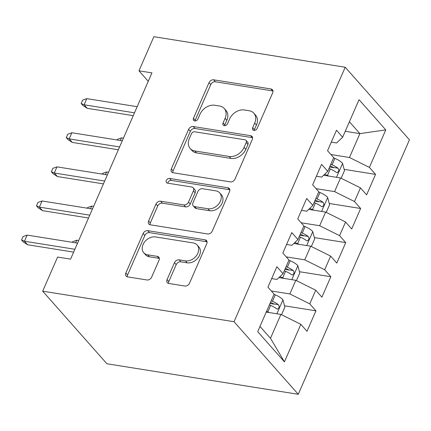 <?xml version="1.0" encoding="UTF-8"?>
<svg xmlns="http://www.w3.org/2000/svg" width="431" height="431" viewBox="0 0 431 431"><rect width="100%" height="100%" fill="white"/><g stroke="black" fill="none" stroke-linecap="round" stroke-linejoin="round"><path stroke-width="0.65" d="M253.886 130.388A2.726 2.047 -41.5 0 0 257.14 128.4L272.683 92.821A3.895 2.925 -41.5 0 0 272.419 89.734A3.895 2.925 -41.5 0 0 270.964 88.969L213.663 79.821A3.895 2.925 -41.5 0 0 209.013 82.66L193.471 118.239A2.726 2.047 -41.5 0 0 193.659 120.405A2.726 2.047 -41.5 0 0 194.677 120.939A2.726 2.047 -41.5 0 0 197.931 118.951L199.941 114.35A12.467 9.363 -41.5 0 1 214.81 105.256L219.584 106.021A12.467 9.363 -41.5 0 1 224.239 108.472A12.467 9.363 -41.5 0 1 225.09 118.358L223.08 122.964A2.726 2.047 -41.5 0 0 223.263 125.13A2.726 2.047 -41.5 0 0 224.282 125.663A2.726 2.047 -41.5 0 0 227.536 123.675L229.545 119.075A12.467 9.363 -41.5 0 1 244.415 109.98L249.188 110.745A12.467 9.363 -41.5 0 1 253.843 113.197A12.467 9.363 -41.5 0 1 254.694 123.083L252.685 127.689A2.726 2.047 -41.5 0 0 252.868 129.855A2.726 2.047 -41.5 0 0 253.886 130.388M167.072 279.6A3.895 2.925 -41.5 0 0 167.341 282.693A3.895 2.925 -41.5 0 0 168.796 283.458L184.872 286.022A3.895 2.925 -41.5 0 0 189.516 283.183L206.778 243.671A3.895 2.925 -41.5 0 0 206.514 240.584A3.895 2.925 -41.5 0 0 205.059 239.814L147.758 230.671A3.895 2.925 -41.5 0 0 143.114 233.51L125.852 273.022A3.895 2.925 -41.5 0 0 126.116 276.115A3.895 2.925 -41.5 0 0 127.571 276.88L146.987 279.978A3.895 2.925 -41.5 0 0 151.637 277.138L159.023 260.227A3.895 2.925 -41.5 0 0 158.759 257.14A3.895 2.925 -41.5 0 0 157.304 256.37L147.671 254.834A10.419 7.828 -41.5 0 1 143.782 252.787A10.419 7.828 -41.5 0 1 144.46 242.125A10.419 7.828 -41.5 0 1 155.499 236.921L193.223 242.939A10.419 7.828 -41.5 0 1 197.112 244.991A10.419 7.828 -41.5 0 1 196.434 255.653A10.419 7.828 -41.5 0 1 185.395 260.857L179.107 259.85A3.895 2.925 -41.5 0 0 174.463 262.695L167.072 279.6L168.812 281.562A3.895 2.925 -41.5 0 0 168.516 283.399M42.685 291.184L234.033 321.72L298.268 394.3L106.92 363.764L42.685 291.184L57.592 257.07L70.56 259.139L151.938 72.882L138.965 70.813L148.253 81.308M138.965 70.813L153.867 36.7L345.215 67.236L234.033 321.72M230.369 181.887A3.895 2.925 -41.5 0 0 235.014 179.048L252.275 139.536A3.895 2.925 -41.5 0 0 252.011 136.444A3.895 2.925 -41.5 0 0 250.556 135.679L193.255 126.531A3.895 2.925 -41.5 0 0 188.606 129.375L171.344 168.887A3.895 2.925 -41.5 0 0 171.613 171.974A3.895 2.925 -41.5 0 0 173.068 172.739L230.369 181.887M229.529 191.601L212.267 231.113A3.895 2.925 -41.5 0 1 207.618 233.958L150.317 224.81A3.895 2.925 -41.5 0 1 148.862 224.045A3.895 2.925 -41.5 0 1 148.598 220.952L155.984 204.046A3.895 2.925 -41.5 0 1 160.634 201.202L183.87 204.914A3.895 2.925 -41.5 0 0 188.514 202.074L193.417 190.852A3.895 2.925 -41.5 0 0 193.153 187.765A3.895 2.925 -41.5 0 0 191.698 187L167.503 183.137A2.726 2.047 -41.5 0 1 166.485 182.599A2.726 2.047 -41.5 0 1 166.662 179.813A2.726 2.047 -41.5 0 1 169.55 178.45L227.805 187.749A3.895 2.925 -41.5 0 1 229.26 188.514A3.895 2.925 -41.5 0 1 229.529 191.601M298.268 394.3L409.45 139.816L345.215 67.236M344.17 169.367L375.552 174.377L369.389 167.411L385.783 129.887L359.045 99.68L342.65 137.203L336.487 130.237L327.544 150.705L333.707 157.671L327.749 171.317L321.585 164.351L312.642 184.818L318.805 191.784L312.847 205.431L306.683 198.465L297.74 218.932L303.903 225.898L297.94 239.544L291.776 232.578L282.833 253.045L288.996 260.012L283.038 273.658L276.874 266.692L267.931 287.159L274.094 294.125L257.7 331.649L284.438 361.857L270.479 338.297L280.915 314.414L266.25 312.076M375.552 174.377L366.609 194.844L360.445 187.878L354.481 201.525L334.569 191.606L316.031 188.649M329.262 203.48L360.645 208.491L354.481 201.525M360.645 208.491L351.707 228.958L345.543 221.992L339.58 235.638L319.662 225.72L301.129 222.762M314.361 237.594L345.743 242.605L339.58 235.638M345.743 242.605L336.8 263.072L330.636 256.106L324.678 269.752L304.76 259.834L286.227 256.876M299.453 271.708L330.841 276.718L324.678 269.752M330.841 276.718L321.898 297.185L315.734 290.219L309.77 303.866L289.853 293.947L271.32 290.99M284.552 305.821L315.934 310.832L309.77 303.866M315.934 310.832L306.996 331.299L300.833 324.333L284.438 361.857M271.681 278.582L277.009 279.433L283.038 273.658M300.833 324.333L280.915 314.414M286.583 244.469L291.911 245.32L297.94 239.544M289.853 293.947L295.817 280.306L278.916 277.607M315.734 290.219L295.817 280.306M301.484 210.355L306.818 211.206L312.847 205.431M304.76 259.834L310.719 246.193L293.818 243.493M330.636 256.106L310.719 246.193M316.392 176.241L321.72 177.093L327.749 171.317M319.662 225.72L325.626 212.079L308.72 209.38M345.543 221.992L325.626 212.079M331.294 142.128L336.622 142.979L342.65 137.203M334.569 191.606L340.528 177.965L323.627 175.266M360.445 187.878L340.528 177.965M259.979 326.434L270.479 338.297M345.242 131.277L359.901 133.615L349.401 121.752M369.389 167.411L349.471 157.493L330.938 154.535M349.471 157.493L359.901 133.615L385.783 129.887M329.613 167.045L333.648 167.686M314.711 201.158L318.741 201.8M299.809 235.272L303.839 235.913M284.902 269.386L288.937 270.027M270 303.499L274.03 304.141M254.209 130.415A2.726 2.047 -41.5 0 1 254.419 129.65L256.429 125.049A12.467 9.363 -41.5 0 0 255.578 115.158L253.843 113.197M224.239 108.472L225.973 110.433A12.467 9.363 -41.5 0 1 226.825 120.324L224.815 124.925A2.726 2.047 -41.5 0 0 224.605 125.69M272.979 90.989A3.895 2.925 -41.5 0 0 272.699 90.93L215.398 81.782A3.895 2.925 -41.5 0 0 210.754 84.627L195.211 120.201A2.726 2.047 -41.5 0 0 195.001 120.966M252.571 137.699A3.895 2.925 -41.5 0 0 252.291 137.64L194.99 128.497A3.895 2.925 -41.5 0 0 190.346 131.336L173.084 170.848A3.895 2.925 -41.5 0 0 172.788 172.686M246.209 142.505A2.726 2.047 -41.5 0 0 246.026 140.344A2.726 2.047 -41.5 0 0 245.007 139.806L194.71 131.778A2.726 2.047 -41.5 0 0 191.456 133.766L189.333 138.626A12.467 9.363 -41.5 0 0 190.184 148.512A12.467 9.363 -41.5 0 0 194.839 150.963L229.222 156.453A12.467 9.363 -41.5 0 0 244.086 147.364L246.209 142.505L247.944 144.466A2.726 2.047 -41.5 0 0 247.76 142.305L246.026 140.344M190.184 148.512L191.919 150.473A12.467 9.363 -41.5 0 0 196.574 152.924L194.839 150.963M247.944 144.466L245.826 149.325A12.467 9.363 -41.5 0 1 230.957 158.414L196.574 152.924M193.153 187.765L194.887 189.726A3.895 2.925 -41.5 0 1 195.151 192.819L190.254 204.035A3.895 2.925 -41.5 0 1 185.605 206.875L162.368 203.168A3.895 2.925 -41.5 0 0 157.719 206.007L150.333 222.919A3.895 2.925 -41.5 0 0 150.042 224.75M229.82 189.769A3.895 2.925 -41.5 0 0 229.545 189.71L171.285 180.411A2.726 2.047 -41.5 0 0 167.821 183.186M207.984 208.76A10.419 7.828 -41.5 0 0 219.018 203.556A10.419 7.828 -41.5 0 0 219.702 192.899A10.419 7.828 -41.5 0 0 215.812 190.847L202.522 188.724A3.895 2.925 -41.5 0 0 197.872 191.569L192.975 202.785A3.895 2.925 -41.5 0 0 193.239 205.873A3.895 2.925 -41.5 0 0 194.693 206.638L207.984 208.76L209.719 210.721A10.419 7.828 -41.5 0 0 220.758 205.517A10.419 7.828 -41.5 0 0 221.437 194.86L219.702 192.899M193.239 205.873L194.974 207.834A3.895 2.925 -41.5 0 0 196.428 208.604L194.693 206.638M209.719 210.721L196.428 208.604M197.112 244.991L198.847 246.952A10.419 7.828 -41.5 0 1 198.168 257.614A10.419 7.828 -41.5 0 1 187.129 262.818L180.842 261.811A3.895 2.925 -41.5 0 0 176.198 264.656L168.812 281.562M143.782 252.787L145.516 254.748A10.419 7.828 -41.5 0 0 149.406 256.795L147.671 254.834M159.314 258.39A3.895 2.925 -41.5 0 0 159.039 258.336L149.406 256.795M207.074 241.834A3.895 2.925 -41.5 0 0 206.794 241.775L149.492 232.632A3.895 2.925 -41.5 0 0 144.848 235.471L127.587 274.983A3.895 2.925 -41.5 0 0 127.29 276.821M341.147 178.272L344.498 170.601L342.516 163.263A10.516 3.647 -156.4 0 0 334.876 158.398L333.621 157.875M328.901 176.107A10.516 3.647 -156.4 0 0 327.425 175.455L324.629 174.302M328.998 168.451L330.259 168.974A10.516 3.647 23.6 0 1 336.196 172.303L337.328 172.637L338.594 171.274L338.777 169.712L337.985 168.209A10.516 3.647 -156.4 0 0 332.048 164.879L330.787 164.362M330.071 166.005L331.622 166.641A5.361 1.859 23.6 0 1 333.314 167.465L337.985 168.209M117.108 139.973L117.377 139.348L121.494 137.872L123.411 138.179M121.494 137.872L120.351 140.49M134.488 112.825L84.088 104.781L87.218 108.31L82.903 105.487L81.163 103.526L84.088 104.781L86.771 98.64L137.171 106.683M87.218 108.31L133.249 115.659M81.163 103.526L82.655 100.116L86.771 98.64M326.245 212.386L329.596 204.714L327.614 197.376A10.516 3.647 -156.4 0 0 319.974 192.512L318.714 191.989M314 210.22A10.516 3.647 -156.4 0 0 312.523 209.568L309.727 208.415M314.097 202.565L315.352 203.087A10.516 3.647 23.6 0 1 321.289 206.417L322.426 206.751L323.692 205.388L323.87 203.825L323.078 202.322A10.516 3.647 -156.4 0 0 317.141 198.993L315.885 198.475M315.163 200.113L316.715 200.754A5.361 1.859 23.6 0 1 318.412 201.579L323.078 202.322M102.201 174.086L102.476 173.461L106.592 171.985L108.504 172.292M106.592 171.985L105.45 174.603M311.338 246.5L314.695 238.828L312.707 231.49A10.516 3.647 -156.4 0 0 305.073 226.625L303.812 226.103M299.098 244.334A10.516 3.647 -156.4 0 0 297.616 243.682L294.826 242.529M299.189 236.678L300.45 237.201A10.516 3.647 23.6 0 1 306.387 240.53L307.524 240.864L308.785 239.501L308.968 237.939L308.176 236.436A10.516 3.647 -156.4 0 0 302.239 233.106L300.978 232.584M300.262 234.227L301.813 234.868A5.361 1.859 23.6 0 1 303.51 235.692L308.176 236.436M87.299 208.2L87.568 207.575L91.69 206.099L93.602 206.406M91.69 206.099L90.542 208.717M119.581 146.939L69.186 138.895L72.311 142.424L67.996 139.601L66.261 137.64L69.186 138.895L71.869 132.753L122.264 140.797M72.311 142.424L118.347 149.772M66.261 137.64L67.753 134.23L71.869 132.753M104.679 181.052L54.284 173.009L57.409 176.538L53.094 173.715L51.359 171.754L54.284 173.009L56.967 166.867L107.362 174.911M57.409 176.538L103.44 183.886M51.359 171.754L52.846 168.343L56.967 166.867M296.436 280.613L299.787 272.942L297.805 265.604A10.516 3.647 -156.4 0 0 290.165 260.739L288.91 260.216M284.191 278.448A10.516 3.647 -156.4 0 0 282.714 277.796L279.918 276.643M284.288 270.792L285.548 271.315A10.516 3.647 23.6 0 1 291.485 274.644L292.617 274.978L293.883 273.615L294.061 272.053L293.274 270.549A10.516 3.647 -156.4 0 0 287.337 267.22L286.076 266.697M285.36 268.341L286.911 268.982A5.361 1.859 23.6 0 1 288.603 269.806L293.274 270.549M72.392 242.314L72.667 241.689L76.783 240.212L78.701 240.52M76.783 240.212L75.641 242.831M281.535 314.727L284.886 307.055L282.903 299.717A10.516 3.647 -156.4 0 0 275.264 294.852L274.003 294.33M269.289 312.561A10.516 3.647 -156.4 0 0 267.813 311.909L266.552 311.387M269.386 304.906L270.641 305.428A10.516 3.647 23.6 0 1 276.578 308.758L277.715 309.092L278.981 307.729L279.159 306.166L278.367 304.663A10.516 3.647 -156.4 0 0 272.43 301.334L271.174 300.811M270.452 302.454L272.004 303.095A5.361 1.859 23.6 0 1 273.701 303.92L278.367 304.663M89.777 215.166L39.377 207.122L42.502 210.651L38.192 207.828L36.452 205.867L39.377 207.122L42.06 200.981L92.46 209.024M42.502 210.651L88.538 218M36.452 205.867L37.944 202.457L42.06 200.981M74.87 249.274L24.475 241.236L27.6 244.765L23.285 241.942L21.55 239.981L24.475 241.236L27.158 235.094L77.553 243.138M27.6 244.765L73.631 252.113M21.55 239.981L23.042 236.571L27.158 235.094M256.429 125.049L254.694 123.083M224.815 124.925L223.08 122.964M226.825 120.324L225.09 118.358M195.211 120.201L193.471 118.239M210.754 84.627L209.013 82.66M215.398 81.782L213.663 79.821M272.699 90.93L270.964 88.969M254.419 129.65L252.685 127.689M173.084 170.848L171.344 168.887M190.346 131.336L188.606 129.375M194.99 128.497L193.255 126.531M252.291 137.64L250.556 135.679M230.957 158.414L229.222 156.453M245.826 149.325L244.086 147.364M150.333 222.919L148.598 220.952M157.719 206.007L155.984 204.046M162.368 203.168L160.634 201.202M185.605 206.875L183.87 204.914M190.254 204.035L188.514 202.074M195.151 192.819L193.417 190.852M171.285 180.411L169.55 178.45M229.545 189.71L227.805 187.749M176.198 264.656L174.463 262.695M180.842 261.811L179.107 259.85M187.129 262.818L185.395 260.857M159.039 258.336L157.304 256.37M127.587 274.983L125.852 273.022M144.848 235.471L143.114 233.51M149.492 232.632L147.758 230.671M206.794 241.775L205.059 239.814M336.509 177.319L342.57 163.446M332.048 164.879L334.876 158.398M327.425 175.455L330.259 168.974M321.601 211.432L327.662 197.56M317.141 198.993L319.974 192.512M312.523 209.568L315.352 203.087M306.7 245.546L312.761 231.673M302.239 233.106L305.073 226.625M297.616 243.682L300.45 237.201M291.792 279.66L297.859 265.787M287.337 267.22L290.165 260.739M282.714 277.796L285.548 271.315M276.891 313.773L282.952 299.901M272.43 301.334L275.264 294.852M267.813 311.909L270.641 305.428"/></g></svg>
